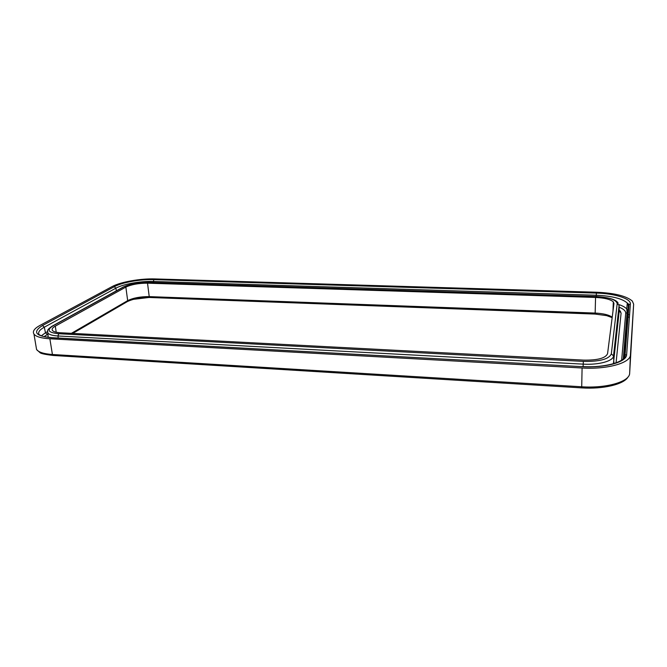<?xml version="1.0" encoding="UTF-8"?>
<svg xmlns="http://www.w3.org/2000/svg" width="667" height="667" viewBox="0 0 667 667"><rect width="100%" height="100%" fill="white"/><g stroke="black" fill="none" stroke-linecap="round" stroke-linejoin="round"><path stroke-width="1" d="M595.131 314.049L595.556 297.449C604.502 297.866 610.422 299.333 613.315 301.851L613.965 303.485L607.57 353.677C605.594 358.196 597.607 360.347 583.592 360.113L60.455 332.758C56.136 332.491 53.46 331.716 52.426 330.415C51.584 329.123 52.535 327.697 55.261 326.155L125.855 287.093C131.482 284.467 138.711 283.158 147.524 283.183L149.225 296.615L149.917 297.482M595.556 297.449L147.524 283.183M582.091 368.001L49.858 338.786C41.279 338.244 35.976 336.685 33.967 334.1C32.291 331.424 34.309 328.523 40.012 325.396L112.023 286.627C120.502 281.933 140.554 278.406 154.994 278.931L596.548 292.238C614.415 293.021 626.338 295.965 632.316 301.05L633.642 304.152L630.432 354.819C630.657 362.94 607.178 369.585 582.091 368.001L581.691 387.827M148.774 282.475L595.723 296.573C609.054 297.34 616.216 299.675 617.192 303.593L611.322 353.869C609.071 359.154 599.741 361.664 583.35 361.397L58.729 333.733C48.416 332.7 46.415 330.132 52.726 326.03L123.562 287.018C130.132 283.967 138.536 282.449 148.774 282.475L149.033 282.416M52.726 326.03L51.884 326.305M58.729 333.733L57.946 335.976C52.41 335.634 49.016 334.617 47.774 332.933L47.657 330.865M123.562 287.018L122.795 287.269M617.192 303.593L619.093 305.361L619.209 311.272L613.39 363.748M611.322 353.869L613.523 355.92L619.093 305.361M583.35 361.397L583.083 366.567M613.932 363.582L613.523 355.92C613.373 361.039 598.724 365.099 583.15 364.14L57.946 335.976L58.204 338.011M48.041 337.327L48.174 336.735M613.165 306.186L613.598 306.345M619.201 310.739L621.102 313.031L619.176 309.838M47.407 337.244L48.149 336.502M616.066 362.881L621.102 313.031M44.08 336.627L47.899 334.092M619.126 307.195C623.603 308.996 625.804 311.005 625.721 313.207L621.661 360.163M41.362 335.776L45.481 332.775L47.257 334.45M47.432 331.699L45.481 332.775L44.297 327.197C39.336 329.957 37.644 332.508 39.228 334.842L39.461 334.892C40.979 334.942 38.094 336.21 51.976 337.677L51.634 337.777C35.343 336.068 32.299 331.983 42.513 325.521L44.297 327.197L115.875 288.186L114.299 286.702L42.513 325.521M619.034 304.627C622.753 305.895 625.329 307.337 626.738 308.946L627.755 311.581L627.088 312.765L625.721 313.207M624.012 358.096L628.339 305.678L627.305 303.06C622.286 298.566 611.931 295.956 596.24 295.239L153.21 281.457C140.645 280.982 123.17 284.084 115.875 288.186L116.358 290.812M153.318 282.55L153.777 279.623C140.504 279.139 122.044 282.391 114.299 286.702M596.198 296.515L596.381 293.088L153.777 279.623M624.12 357.954L625.062 355.086L626.638 354.627L630.373 304.044L629.023 304.469L627.305 303.06L626.738 308.946L627.088 312.765L623.295 358.871M582.399 366.533L582.391 366.533C604.869 368.101 626.421 361.614 625.062 355.086L629.023 304.469L628.339 305.678L624.27 356.461L623.528 358.638M52.093 337.685L582.341 366.675C605.269 368.117 626.747 362.064 626.638 354.627M596.381 293.088C614.632 293.522 631.065 298.566 630.373 304.044M51.634 337.777L582.341 366.675M49.858 338.786L52.426 354.494C43.889 353.902 38.603 352.251 36.577 349.541L36.085 346.623M633.642 304.152L629.665 373.161C629.865 381.649 606.536 388.511 581.624 386.777L52.426 354.494L53.218 355.469C45.173 354.502 40.762 353.56 39.987 352.643L36.577 349.541L33.967 334.1M619.201 310.83L620.568 311.222M627.664 314.024L629.556 315.157M630.432 354.819L629.665 373.161M627.489 316.191L629.373 317.567M127.489 301.442C133.508 298.758 140.895 297.432 149.666 297.474M72.745 333.4L127.08 301.751L127.672 300.642L71.419 333.325M125.855 287.093L127.672 300.642C133.267 297.907 140.445 296.565 149.225 296.615L595.097 313.065C603.251 313.473 608.954 314.857 612.214 317.209M55.261 326.155L56.236 332.241M618.176 303.218C616.35 299.566 608.871 297.332 595.739 296.498L148.974 282.408C138.544 282.383 129.932 283.934 123.153 287.077L52.276 326.088C45.598 330.649 48.082 330.815 47.774 332.933L48.241 337.352M53.218 355.469L581.657 387.894C603.318 389.336 624.154 384.3 628.056 376.938M148.999 297.474L133.417 299.341M149.767 297.499C140.72 297.449 133.258 298.808 127.355 301.592M612.164 317.634L606.678 315.641L595.122 314.074L149.817 297.499M613.315 301.851L612.99 311.122"/></g></svg>
